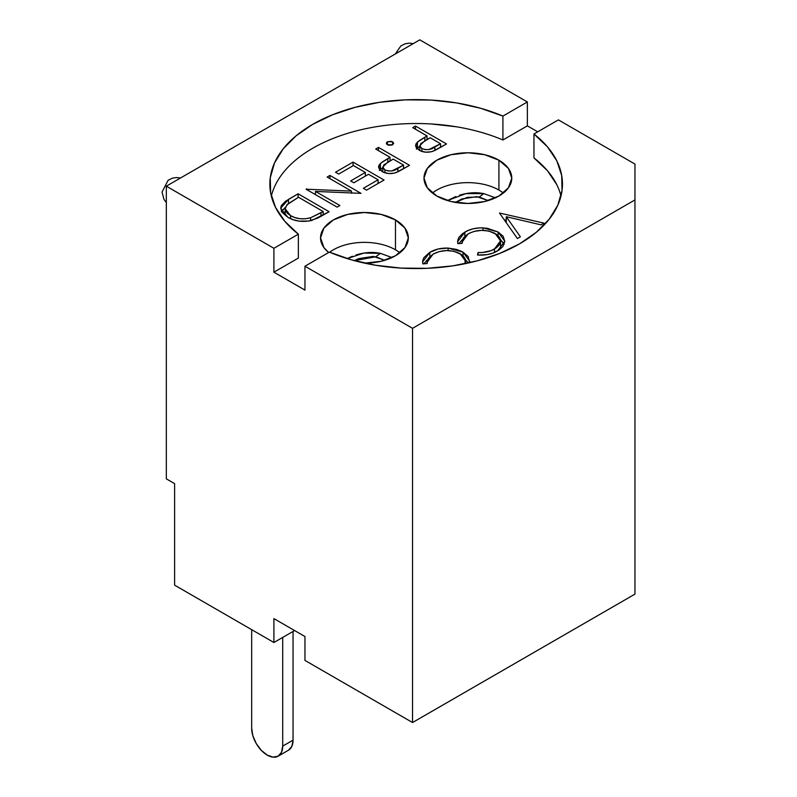 <?xml version="1.0" encoding="UTF-8"?>
<svg xmlns="http://www.w3.org/2000/svg" width="797" height="797" viewBox="0 0 797 797"><rect width="100%" height="100%" fill="white"/><g stroke="black" fill="none" stroke-linecap="round" stroke-linejoin="round"><path stroke-width="1.2" d="M399.895 252.779A43.895 25.345 0 0 0 395.471 249.79L395.471 219.922L381.225 214.433L364.428 212.5L347.631 214.433L333.395 219.922L323.881 228.151L320.543 237.845L323.881 247.538L328.653 252.529A43.895 25.345 180 0 1 320.543 237.845A43.895 25.345 180 0 1 347.631 214.433A43.895 25.345 180 0 1 395.471 219.922L395.471 249.79A43.895 25.345 0 0 0 329.689 252.221M503.345 193.053A43.895 25.345 0 0 0 498.922 190.065L498.922 160.197A43.895 25.345 180 0 1 511.774 178.12A43.895 25.345 180 0 1 484.676 201.531A43.895 25.345 180 0 1 436.846 196.032L427.331 187.813L423.994 178.12L427.331 168.416L436.846 160.197L451.082 154.708L467.879 152.775L484.676 154.708L498.922 160.197L508.436 168.416L511.774 178.12L508.436 187.813L498.922 196.032L484.676 201.531L467.879 203.454L451.082 201.531L436.846 196.032A43.895 25.345 180 0 1 423.994 178.12A43.895 25.345 180 0 1 451.082 154.708A43.895 25.345 180 0 1 498.922 160.197L498.922 190.065A43.895 25.345 0 0 0 432.422 193.053M456.561 126.803L431.087 123.953M298.357 258.069L273.909 272.185L304.952 290.108L304.952 266.218L329.39 252.101L351.557 259.882L375.756 265.271L401.23 268.111L427.162 268.32L452.756 265.869L477.194 260.858L499.709 253.426L519.604 243.812L536.251 232.325L549.123 219.324L557.81 205.218L562.044 190.443L561.696 175.47L556.774 160.765L547.429 146.797L533.95 133.996L558.398 119.889L634.96 164.082L634.96 199.917L412.537 328.334L304.952 266.218L412.537 328.334L412.537 722.53L304.952 660.414L304.952 636.524L273.909 618.611L273.909 642.502L174.603 585.157L174.603 483.62L166.324 478.848L166.324 186.179L166.324 478.848L174.603 483.62L174.603 585.157L273.909 642.502L273.909 618.611L304.952 636.524L304.952 660.414L412.537 722.53L412.537 328.334L634.96 199.917L634.96 594.124L412.537 722.53L634.96 594.124L634.96 164.082L558.398 119.889L533.95 133.996A146.299 84.462 180 0 1 562.463 184.087A146.299 84.462 180 0 1 482.155 259.473A146.299 84.462 180 0 1 329.39 252.101L304.952 266.218L304.952 290.108L273.909 272.185L273.909 248.295L273.909 272.185L298.357 258.069L298.357 234.179L273.909 248.295L166.324 186.179L273.909 248.295L298.357 234.179A146.299 84.462 180 0 1 269.854 184.087A146.299 84.462 180 0 1 350.162 108.701A146.299 84.462 180 0 1 502.917 116.083L480.75 108.302L456.561 102.913L431.087 100.063L405.155 99.864L379.561 102.305L355.123 107.326L332.598 114.758L312.703 124.362L296.066 135.849L283.194 148.85L274.507 162.967L270.273 177.741L270.621 192.715L275.543 207.409L284.888 221.387L298.357 234.179L298.357 258.069M556.774 184.655L547.429 170.688L533.95 157.886L533.95 133.996L533.95 157.886A146.299 84.462 0 0 1 560.988 196.032M502.917 139.973L502.917 116.083L527.365 101.966L419.78 39.85L527.365 101.966L502.917 116.083L502.917 139.973L527.365 125.856L527.365 101.966L527.365 125.856L537.716 131.834L527.365 125.856L502.917 139.973A146.299 84.462 0 0 0 271.329 196.032M498.085 231.977L503.196 236.33L504.79 241.501L502.797 246.632L499.071 249.959L492.596 253.197L486.847 254.661L477.483 255L478.061 252.519L482.583 252.5L491.012 250.656L495.774 248.196L498.773 245.456L500.108 243.105L500.277 239.11L499.251 237.028L496.352 234.258L488.85 231.04L481.448 230.353L474.155 231.399L469.433 233.202L465.229 235.942L463.236 238.243L462.14 243.334L457.857 243.673L457.717 240.505L458.913 237.406L462.658 233.541L467.899 230.572L473.139 228.789L480.033 227.842L487.256 228.261L498.085 231.977L483.082 227.862C475.929 227.693 469.851 229.108 464.85 232.116L457.608 241.72L457.857 243.673L462.14 243.334L462.081 242.139L468.058 233.939C476.925 229.347 485.931 229.187 495.086 233.461L500.536 240.804L494.509 248.993C489.946 251.633 484.466 252.808 478.061 252.519L477.483 255C485.283 255.528 491.958 254.173 497.517 250.935L504.8 241.172L498.085 231.977L498.085 235.673L498.085 231.977M412.707 127.65L415.486 126.046L446.519 143.958L435.311 150.254L431.217 151.769L425.658 152.177L420.517 150.902L416.522 148.132L415.546 145.672L416.034 143.789L419.332 140.581L427.023 135.918L412.707 127.65L427.023 135.918L417.419 142.055L415.546 145.632L419.102 150.185C423.247 152.456 427.85 152.825 432.901 151.291L446.519 143.958L415.486 126.046L415.486 129.263L415.486 126.046L412.707 127.65M375.696 149.019L378.485 147.405L409.519 165.328L398.311 171.614L394.206 173.138L388.657 173.537L383.506 172.262L379.511 169.492L378.535 167.031L379.033 165.158L382.331 161.94L390.022 157.288L375.696 149.019L390.022 157.288L380.408 163.425L378.535 166.991L382.092 171.544C386.246 173.816 390.849 174.184 395.9 172.65L409.519 165.328L378.485 147.405L378.485 150.623L378.485 147.405L375.696 149.019M351.527 191.111L327.159 177.044L329.938 175.43L360.981 193.352L315.463 191.419L339.891 205.526L337.101 207.13L306.068 189.218L351.527 191.111L306.068 189.218L337.101 207.13L339.891 205.526L315.463 191.419L360.981 193.352L329.938 175.43L327.159 177.044L351.527 191.111L351.527 193.243L351.527 191.111M364.807 263.179A43.895 25.345 180 0 0 408.323 237.845A43.895 25.345 180 0 0 395.471 219.922L404.986 228.151L408.323 237.845L404.986 247.538L395.471 255.767L381.225 261.257L364.428 263.179M287.767 217.242L282.168 212.45L280.703 208.186L281.261 205.666L285.525 201.252L298.108 193.81L329.141 211.733L317.714 218.109L308.818 221.058L299.005 221.108L292.937 219.623L287.767 217.242C294.741 221.337 302.79 222.383 311.916 220.39L329.141 211.733L298.108 193.81L288.494 199.36L288.494 203.444L288.494 199.36L280.703 208.176L287.767 217.242M335.507 172.222L353.021 162.11L384.054 180.032L366.55 190.134L363.362 188.301L378.087 179.793L368.533 174.284L353.818 182.782L350.63 180.949L365.355 172.451L353.42 165.557L338.695 174.055L335.507 172.222L338.695 174.055L353.42 165.557L365.355 172.451L350.63 180.949L353.818 182.782L368.533 174.284L378.087 179.793L363.362 188.301L366.55 190.134L384.054 180.032L353.021 162.11L353.021 165.786L353.021 162.11L335.507 172.222M387.432 141.776L391.427 141.318L393.688 143.271L392.054 145.034L388.617 145.233L386.635 144.088L386.635 142.464L387.432 141.776L386.366 143.261L387.432 144.765L392.612 144.765L393.688 143.281L392.612 141.776L392.612 144.765L392.612 141.776L387.432 141.776L387.432 144.765L387.432 141.776M463.067 252.191L468.178 256.544L469.682 262.701L469.782 261.386L463.067 252.191L448.063 248.076L456.223 249.331L461.513 251.354L463.067 252.191L463.067 255.887L463.067 252.191M464.93 263.727L465.259 259.324L464.233 257.242L461.343 254.472L453.842 251.254L446.43 250.567L439.137 251.613L433.04 254.163L428.218 258.457L427.122 263.548L422.848 263.887L422.699 260.719L423.894 257.62L429.842 252.33L438.131 249.003L448.063 248.076C440.91 247.907 434.833 249.322 429.842 252.33L422.599 261.934L422.848 263.887L427.122 263.548L427.062 262.352L433.04 254.163C441.907 249.561 450.923 249.401 460.068 253.675L465.518 261.017L464.93 263.727M499.49 213.038L544.052 223.14L541.073 224.864L506.264 216.714L520.381 236.809L517.402 238.532L499.49 213.038L517.402 238.532L520.381 236.809L506.264 216.714L541.073 224.864L544.052 223.14L499.49 213.038M419.78 39.85L166.324 186.179L419.78 39.85M294.601 630.557L273.909 642.502L294.601 630.557M298.108 197.487L298.108 193.81L298.108 197.487M323.174 214.254L323.971 214.712L323.174 214.254M281.471 211.245L285.416 207.3M285.525 207.22L281.261 211.643M285.177 208.804L286.86 204.889L298.506 197.257L323.174 211.504L310.591 217.76C303.139 219.723 296.464 219.016 290.566 215.638L285.177 208.804L285.177 214.582M323.174 211.504L323.174 215.17L323.174 211.504L298.506 197.257L287.847 203.952L285.306 207.678L285.515 210.607L287.398 213.337L290.566 215.638L290.566 218.677L290.566 215.638L294.87 217.591L299.971 218.717L305.43 218.796L310.591 217.76L310.591 220.719L310.591 217.76L320.992 212.759L320.992 216.405L320.992 212.759L323.174 211.504M329.938 178.648L329.938 175.43L329.938 178.648M315.463 194.637L315.463 191.419L315.463 194.637M306.706 189.586L306.706 188.849L306.706 189.586M365.355 175.201L366.152 175.659L365.355 175.201M378.087 182.553L378.884 183.011L378.087 182.553M378.087 183.469L378.087 179.793L378.087 183.469M365.355 176.127L365.355 172.451L365.355 176.127M390.022 160.038L390.789 160.486L390.022 160.038M403.551 167.848L404.348 168.316L403.551 167.848M379.9 169.92L380.408 163.425L380.408 169.392L382.779 167.609M387.8 162.17L387.8 158.563L387.8 162.17M390.022 160.914L390.022 157.288L390.022 160.914M382.47 167.818L379.412 170.528M403.551 165.099L397.872 168.376L397.872 171.823L397.872 168.376C394.047 171.206 389.713 171.724 384.871 169.93L384.871 172.79L384.871 169.93L382.779 167.011L387.701 162.219L393.21 159.121L403.551 165.099L403.551 168.775L403.551 165.099L393.21 159.121L383.765 164.979L382.978 168.008L384.871 169.93L388.119 170.986L391.845 170.937L403.551 165.099M427.023 138.678L427.79 139.116L427.023 138.678M440.552 146.489L441.349 146.947L440.552 146.489M416.901 148.561L417.419 142.055L417.419 148.033L419.78 146.25M424.811 140.8L424.811 137.204L424.811 140.8M427.023 139.555L427.023 135.918L427.023 139.555M419.471 146.459L416.413 149.169M440.552 143.729L434.873 147.007L434.873 150.464L434.873 147.007C431.057 149.836 426.714 150.354 421.872 148.571L421.872 151.43L421.872 148.571L419.78 145.642L424.711 140.86L430.211 137.761L440.552 143.729L440.552 147.405L440.552 143.729L430.211 137.761L420.766 143.619L419.979 146.638L421.872 148.571L425.12 149.627L428.856 149.577L440.552 143.729M423.765 263.817L427.551 259.792M429.842 256.504L429.842 252.33L429.842 256.504M448.063 250.567L448.063 248.076L448.063 250.567M465.358 259.673L468.487 262.97L464.621 259.145M427.74 259.653L426.345 260.758M478.061 255.05L478.061 252.519L478.061 255.05M494.509 252.44L494.509 248.993L494.509 252.44M500.516 247.219L500.536 240.804M458.783 243.593L462.569 239.578M464.85 236.291L464.85 232.116L464.85 236.291M483.082 230.353L483.082 227.862L483.082 230.353M500.367 239.459L504.232 244.181L499.629 238.921M462.748 239.439L461.363 240.545M504.242 219.793L506.264 220.271L504.242 219.793M506.264 222.682L506.264 216.714L506.264 222.682M455.844 196.52L447.506 200.565L465.886 193.611L483.779 193.611L479.256 197.018L467.48 197.327L455.366 202.408M459.461 195.225C466.932 192.964 473.906 192.246 480.362 193.063L483.779 193.611L495.465 197.825L483.779 193.611L479.256 197.018L488.182 200.585M488.113 200.605L476.805 196.65L461.911 198.951L455.157 202.518M251.673 728.209L251.673 629.66L251.673 728.209L252.848 735.751L256.216 743.501L261.247 750.296L267.184 755.088L273.122 757.15L278.163 756.174L281.52 752.298L282.706 746.122L282.706 637.421L282.706 746.122L293.047 740.154L293.047 631.453L293.047 740.154L282.706 746.122A21.947 12.672 60 0 1 278.163 756.174A21.947 12.672 60 0 1 261.247 750.296A21.947 12.672 60 0 1 251.673 728.209M352.394 256.245L347.193 258.587L363.91 253.087L380.328 253.336L375.805 256.744L354.426 260.669M384.662 260.33L375.805 256.744L380.328 253.336L392.014 257.561M356.01 254.95C363.482 252.689 370.456 251.972 376.911 252.788L380.328 253.336L392.044 257.541M354.356 260.649L358.461 258.676L373.355 256.375L384.732 260.31M288.504 750.196L291.871 746.331L293.047 740.154A21.947 12.672 -120 0 1 288.504 750.196L278.163 756.174M166.324 202.498L163.993 199.449L162.04 192.057L168.087 180.311L172.381 178.169L176.655 177.522L180.451 178.02M395.302 53.987L400.841 45.937L405.135 43.795L409.409 43.148L413.205 43.646M382.779 167.091L382.779 171.913M419.78 145.721L419.78 150.553M465.518 261.017L465.518 263.608M427.062 262.352L427.062 263.548M462.081 242.139L462.081 243.334"/></g></svg>
